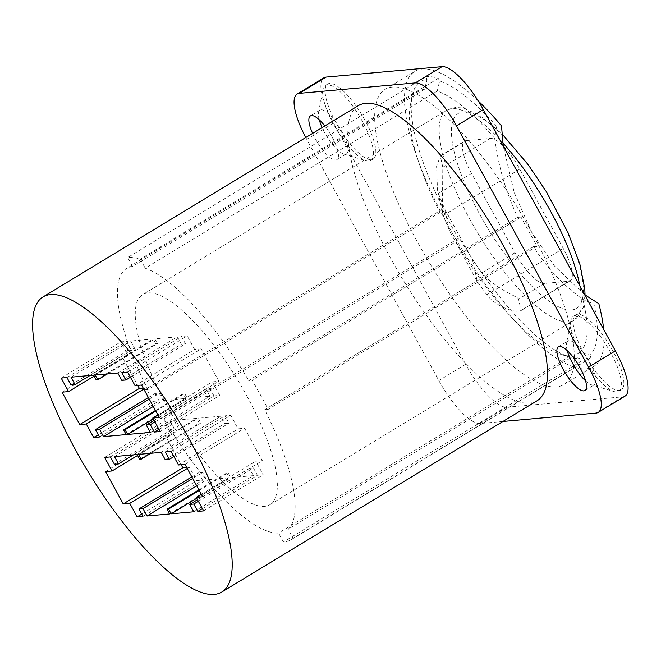 <?xml version="1.0" encoding="UTF-8"?>
<svg xmlns="http://www.w3.org/2000/svg" width="661" height="661" viewBox="0 0 661 661"><rect width="100%" height="100%" fill="white"/><g stroke="black" fill="none" stroke-linecap="round" stroke-linejoin="round"><path stroke-width="0.5" stroke-dasharray="3.31 2.48" d="M537.137 400.723A172.513 51.938 58.8 0 1 390.676 258.352A172.513 51.938 58.8 0 1 358.188 105.735M478.217 100.951A172.513 51.938 -121.2 0 0 414.802 71.388A172.513 51.938 -121.2 0 0 447.29 224.005A172.513 51.938 58.8 0 0 593.76 366.376A172.513 51.938 58.8 0 0 603.667 329.467M584.63 294.69L554.505 266.028L531.469 231.837A172.513 51.938 -121.2 0 0 385.008 89.466A172.513 51.938 -121.2 0 0 417.488 242.083A172.513 51.938 -121.2 0 0 563.957 384.454A172.513 51.938 -121.2 0 0 531.469 231.837L514.217 192.491L503.269 146.081M502.938 421.47L480.084 423.527A51.17 15.41 -121.2 0 1 438.854 380.604L306.754 139.322A51.17 15.41 -121.2 0 1 305.787 137.529M312.612 133.382A25.581 7.701 -121.2 0 0 336.928 159.681A25.581 7.701 -121.2 0 0 337.44 159.26A25.581 7.701 -121.2 0 0 324.84 125.962M501.492 125.863L496.593 126.309L494.659 138.347C499.79 173.595 506.954 193.458 517.604 217.395L521.008 217.081L252.105 380.215A163.738 49.294 58.8 0 1 268.093 409.423L264.697 409.729A153.509 46.22 58.8 0 1 288.13 529.238L293.096 538.302A163.738 49.294 58.8 0 1 291.22 539.649A163.738 49.294 58.8 0 1 283.429 541.937L278.562 533.047A153.509 46.22 58.8 0 1 163.887 418.793L160.483 419.099A163.738 49.294 58.8 0 1 144.495 389.891L147.89 389.585L439.92 212.429L443.448 209.033A160.813 48.418 -121.2 0 1 412.067 96.349A160.813 48.418 -121.2 0 1 427.089 79.279L424.602 89.243L132.58 266.4A153.509 46.22 -121.2 0 0 126.672 268.416A153.509 46.22 -121.2 0 0 147.89 389.585M582.82 299.375A153.509 46.22 58.8 0 1 580.16 352.073L589.662 354.94A160.813 48.418 -121.2 0 0 593.925 304.093L582.82 299.375C562.304 284.486 545.903 266.895 533.601 246.594L536.996 246.289L521.008 217.081M593.925 304.093L598.825 303.647M517.604 217.395L248.701 380.521L252.105 380.215M494.659 138.347A153.509 46.22 -121.2 0 0 437.252 91.053L145.222 268.209A153.509 46.22 -121.2 0 1 248.701 380.521M424.602 89.243A153.509 46.22 -121.2 0 0 418.702 91.259A153.509 46.22 -121.2 0 0 410.299 105.537A153.509 46.22 -121.2 0 0 439.92 212.429M437.252 91.053L439.664 80.956A160.813 48.418 -121.2 0 1 496.593 126.309M455.908 241.637A153.509 46.22 58.8 0 0 561.387 354.602A153.509 46.22 58.8 0 0 570.583 355.891L580.028 358.626A160.813 48.418 -121.2 0 1 570.352 357.271A160.813 48.418 -121.2 0 1 459.436 238.241L455.908 241.637L163.887 418.793M427.089 79.279L425.692 76.734L127.713 257.509A163.738 49.294 58.8 0 1 140.256 259.145L145.222 268.209M132.58 266.4L127.713 257.509M425.692 76.734A163.738 49.294 58.8 0 1 438.243 78.37L439.664 80.956M589.662 354.94L591.083 357.527A163.738 49.294 58.8 0 1 589.207 358.873A163.738 49.294 58.8 0 1 581.416 361.162L580.028 358.626M459.436 238.241L458.47 238.324A163.738 49.294 58.8 0 1 442.482 209.116L443.448 209.033M438.243 78.37L140.256 259.145M246.867 396.005A122.806 36.975 58.8 0 1 269.985 504.649A122.806 36.975 58.8 0 1 165.729 403.301A122.806 36.975 -121.2 0 1 142.602 294.666A122.806 36.975 -121.2 0 1 246.867 396.005M466.212 140.586L490.355 138.413A36.545 11.006 58.8 0 1 519.81 169.076L563.263 248.445A36.545 11.006 58.8 0 1 570.146 280.776A36.545 11.006 58.8 0 1 568.576 281.272L544.424 283.445A36.545 11.006 58.8 0 1 514.969 252.783L471.516 173.422A36.545 11.006 58.8 0 1 464.633 141.082A36.545 11.006 58.8 0 1 466.212 140.586L440.35 156.277L442.804 167.258L442.383 211.826L443.3 215.494L449.497 230.763L477.308 281.561L472.392 259.583L444.58 208.785L438.392 193.516L437.483 189.905L436.582 166.192L440.35 156.277M563.263 248.445L486.752 294.856C498.526 309.331 520.157 313.661 521.017 310.125L518.563 299.136C519.554 297.31 496.783 289.898 481.836 272.886L472.392 259.583M570.146 280.776L520.661 310.802L568.576 281.272M486.752 294.856L477.308 281.561M442.482 209.116L144.495 389.891M458.47 238.324L160.483 419.099M533.601 246.594L264.697 409.729M580.16 352.073L288.13 529.238M570.583 355.891L278.562 533.047M536.996 246.289L268.093 409.423M591.083 357.527L293.096 538.302M581.416 361.162L283.429 541.937M625.025 396.137A51.17 15.41 58.8 0 1 622.819 396.831L506.904 407.259A51.17 15.41 58.8 0 1 465.666 364.327L333.574 123.053A51.17 15.41 58.8 0 1 323.94 77.783M583.994 353.693A43.857 13.203 58.8 0 1 575.739 314.892A43.857 13.203 58.8 0 1 612.97 351.082A43.857 13.203 58.8 0 1 621.233 389.883A43.857 13.203 58.8 0 1 583.994 353.693M374.101 158.318A43.857 13.203 -121.2 0 0 360.79 113.097A43.857 13.203 -121.2 0 0 327.732 84.038A43.857 13.203 -121.2 0 0 326.856 84.757A43.857 13.203 -121.2 0 0 340.167 129.969A43.857 13.203 -121.2 0 0 373.225 159.037A43.857 13.203 -121.2 0 0 374.101 158.318M585.588 380.852A25.581 7.701 -121.2 0 0 591.711 384.892L614.119 391.576A43.857 13.203 -121.2 0 1 581.614 355.139A43.857 13.203 58.8 0 1 570.947 320.411A43.857 13.203 58.8 0 1 573.351 316.338A43.857 13.203 58.8 0 1 610.59 352.528A43.857 13.203 -121.2 0 1 618.845 391.329L621.233 389.883M614.119 391.576A43.857 13.203 -121.2 0 0 618.845 391.329M591.711 384.892A25.581 7.701 -121.2 0 0 594.47 384.743A25.581 7.701 -121.2 0 0 589.653 362.112A25.581 7.701 58.8 0 0 567.931 341.002A25.581 7.701 58.8 0 0 566.527 343.381L570.947 320.411M567.278 350.677A25.581 7.701 58.8 0 1 566.527 343.381M371.722 159.764A43.857 13.203 -121.2 0 0 358.411 114.543A43.857 13.203 -121.2 0 0 325.344 85.484A43.857 13.203 -121.2 0 0 324.468 86.203A43.857 13.203 58.8 0 0 322.948 89.566A43.857 13.203 58.8 0 0 336.804 129.829A43.857 13.203 58.8 0 0 366.111 160.722A43.857 13.203 58.8 0 0 370.846 160.483A43.857 13.203 58.8 0 0 371.722 159.764M319.271 119.823A25.581 7.701 58.8 0 1 318.528 112.527A25.581 7.701 58.8 0 1 319.412 110.561A25.581 7.701 -121.2 0 1 319.924 110.147A25.581 7.701 -121.2 0 1 339.209 127.102A25.581 7.701 -121.2 0 1 346.975 153.476A25.581 7.701 58.8 0 1 346.463 153.897A25.581 7.701 58.8 0 1 343.703 154.038A25.581 7.701 58.8 0 1 322.147 127.598M96.233 379.918L155.831 343.77L153.22 339.002L130.622 341.035L134.654 348.405L130.597 348.768L126.565 341.398L120.765 341.927L128.176 355.444L121.657 356.031L137.719 385.388M93.631 375.159L153.22 339.002M107.446 373.919L157.376 343.629L155.831 343.77M95.176 375.018L154.773 338.87L157.376 343.629M117.774 372.986L177.371 336.837L154.773 338.87M121.806 380.356L181.403 344.199L177.371 336.837M130.432 377.216L185.46 343.836L181.403 344.199M121.831 372.622L181.428 336.466L185.46 343.836M127.631 372.102L187.22 335.945L181.428 336.466M135.034 385.627L194.631 349.471L187.22 335.945M141.553 385.041L201.151 348.884L194.631 349.471M159.276 417.422L218.874 381.265L201.151 348.884M157.896 414.893L212.355 381.851L218.874 381.265M160.16 431.534L219.758 395.377L212.355 381.851M158.929 429.286L213.966 395.898L219.758 395.377M154.897 421.916L209.934 388.536L213.966 395.898M154.038 420.346L205.877 388.899L209.934 388.536M150.311 432.418L209.909 396.261L205.877 388.899M153.269 418.942L187.303 398.294L209.909 396.261M155.798 411.068L184.7 393.535L187.303 398.294M155.475 410.464L183.155 393.675L184.7 393.535M126.16 434.591L185.758 398.434L183.155 393.675M153.278 406.457L163.16 400.467L185.758 398.434M149.246 399.095L159.127 393.105L163.16 400.467M148.386 397.525L155.071 393.469L159.127 393.105M99.505 436.987L159.103 400.83L155.071 393.469M98.274 434.74L153.302 401.351L159.103 400.83M143.784 389.114L145.899 387.825L153.302 401.351M143.214 388.073L145.899 387.825M62.06 392.188L121.657 356.031M94.135 376.092L128.176 355.444M61.176 378.075L120.765 341.927M66.968 377.555L126.565 341.398M71 384.925L130.597 348.768M90.012 375.481L134.654 348.405M71.024 377.191L130.622 341.035M186.666 467.434L189.352 467.195L196.755 480.721L202.555 480.2L198.523 472.838L202.58 472.466L206.612 479.836L229.21 477.804L226.607 473.036L228.152 472.904L230.755 477.663L253.361 475.631L249.329 468.269L253.386 467.897L257.418 475.267L263.21 474.747L255.807 461.221L262.326 460.634L244.603 428.254L238.084 428.84L230.672 415.315L224.88 415.835L228.913 423.197L224.856 423.569L220.824 416.199L198.217 418.231L200.828 422.999L199.283 423.131L196.672 418.372L174.074 420.404L178.106 427.766L174.05 428.138L170.017 420.768L164.217 421.288L171.629 434.814L165.101 435.401L181.172 464.749M198.928 489.834L226.607 473.036M199.25 490.429L228.152 472.904M169.613 513.961L229.21 477.804M196.73 485.827L206.612 479.836M192.698 478.465L202.58 472.466M191.839 476.887L198.523 472.838M142.958 516.357L202.555 480.2M141.727 514.109L196.755 480.721M187.237 468.484L189.352 467.195M105.512 471.557L165.101 435.401M137.587 455.462L171.629 434.814M104.62 457.445L164.217 421.288M110.42 456.925L170.017 420.768M114.452 464.286L174.05 428.138M133.464 454.851L178.106 427.766M114.477 456.561L174.074 420.404M137.075 454.528L196.672 418.372M139.686 459.288L199.283 423.131M150.898 453.281L200.828 422.999M138.628 454.388L198.217 418.231M161.226 452.355L220.824 416.199M165.258 459.717L224.856 423.569M173.884 456.586L228.913 423.197M165.283 451.992L224.88 415.835M171.083 451.471L230.672 415.315M178.487 464.997L238.084 428.84M185.006 464.41L244.603 428.254M202.729 496.791L262.326 460.634M201.349 494.263L255.807 461.221M203.613 510.895L263.21 474.747M202.382 508.648L257.418 475.267M198.35 501.286L253.386 467.897M197.49 499.716L249.329 468.269M193.764 511.788L253.361 475.631M196.722 498.311L230.755 477.663M585.043 294.988L583.225 307.803L573.938 320.263A122.806 36.975 -121.2 0 1 568.642 321.94A122.806 36.975 58.8 0 1 533.014 303.151A122.806 36.975 -121.2 0 1 456.693 192.872A122.806 36.975 -121.2 0 1 446.547 110.271L142.602 294.666M269.985 504.649L573.938 320.263A122.806 36.975 -121.2 0 0 579.846 285.957M502.864 142.892A122.806 36.975 -121.2 0 0 451.843 108.602A122.806 36.975 -121.2 0 0 446.547 110.271L455.222 107.479L462.733 107.941L479.275 115.072L501.963 133.803M571.616 309.976A114.031 34.331 58.8 0 1 479.721 214.321A114.031 34.331 58.8 0 1 463.163 111.883A114.031 34.331 -121.2 0 1 555.058 207.546A114.031 34.331 -121.2 0 1 571.616 309.976M490.355 138.413L442.804 167.258M449.497 230.763L444.58 208.785M471.516 173.422L438.392 193.516M514.969 252.783L481.836 272.886M544.424 283.445L518.563 299.136M519.81 169.076L443.3 215.494M333.574 123.053L306.754 139.322M465.666 364.327L438.854 380.604M506.904 407.259L480.084 423.527M622.819 396.831L595.999 413.1M385.008 89.466L414.802 71.388M563.957 384.454L593.76 366.376M418.702 91.259L126.672 268.416M410.299 105.537L412.067 96.349M561.387 354.602L570.352 357.271M442.383 211.826L437.483 189.905M440.003 156.029L464.633 141.082M291.22 539.649L589.207 358.873M573.351 316.338L575.739 314.892M558.396 346.785L567.931 341.002M584.935 390.527L594.47 384.743M327.732 84.038L325.344 85.484M373.225 159.037L370.846 160.483M343.703 154.038L366.111 160.722M318.528 112.527L322.948 89.566M319.924 110.147L310.389 115.931M346.463 153.897L336.928 159.681"/><path stroke-width="0.99" d="M221.873 591.983A172.513 51.938 58.8 0 0 189.385 439.367A172.513 51.938 -121.2 0 0 42.915 296.996A172.513 51.938 -121.2 0 0 75.404 449.612A172.513 51.938 58.8 0 0 221.873 591.983L537.137 400.723A172.513 51.938 58.8 0 0 504.649 248.106A172.513 51.938 58.8 0 0 358.188 105.735L42.915 296.996M96.233 379.918L93.631 375.159L71.024 377.191L75.057 384.553L71 384.925L66.968 377.555L61.176 378.075L68.579 391.601L62.06 392.188L79.783 424.569L86.302 423.982L93.705 437.508L99.505 436.987L95.473 429.625L99.53 429.253L103.562 436.624L126.16 434.591L123.557 429.824L125.103 429.691L127.705 434.451L150.311 432.418L146.279 425.056L150.336 424.684L154.368 432.054L160.16 431.534L152.757 418.008L159.276 417.422L141.553 385.041L135.034 385.627L127.631 372.102L121.831 372.622L125.863 379.992L121.806 380.356L117.774 372.986L95.176 375.018L97.778 379.786L96.233 379.918M167.01 509.193L168.555 509.053L171.158 513.82L193.764 511.788L189.732 504.417L193.789 504.054L197.821 511.424L203.613 510.895L196.21 497.378L202.729 496.791L185.006 464.41L178.487 464.997L171.083 451.471L165.283 451.992L169.315 459.354L165.258 459.717L161.226 452.355L138.628 454.388L141.231 459.147L139.686 459.288L137.075 454.528L114.477 456.561L118.509 463.923L114.452 464.286L110.42 456.925L104.62 457.445L112.031 470.971L105.512 471.557L123.235 503.938L129.754 503.352L137.157 516.877L142.958 516.357L138.926 508.987L142.983 508.623L147.015 515.993L169.613 513.961L167.01 509.193L198.928 489.834M503.269 146.081L501.492 125.863A172.513 51.938 -121.2 0 0 478.217 100.951M297.12 94.06L323.94 77.783A51.17 15.41 58.8 0 1 326.146 77.089L442.052 66.662A51.17 15.41 58.8 0 1 483.29 109.594L456.47 125.863A51.17 15.41 -121.2 0 0 415.24 82.939L299.326 93.358A51.17 15.41 -121.2 0 0 297.12 94.06A51.17 15.41 -121.2 0 0 305.787 137.529M456.47 125.863L588.571 367.136A51.17 15.41 -121.2 0 1 598.205 412.406A51.17 15.41 -121.2 0 1 595.999 413.1L502.938 421.47M563.213 369.416A25.581 7.701 58.8 0 1 558.396 346.785A25.581 7.701 58.8 0 1 580.118 367.896A25.581 7.701 58.8 0 1 584.935 390.527A25.581 7.701 58.8 0 1 563.213 369.416M324.84 125.962A25.581 7.701 -121.2 0 0 310.389 115.931A25.581 7.701 -121.2 0 0 309.877 116.353A25.581 7.701 -121.2 0 0 312.612 133.382M584.63 294.69L598.825 303.647A172.513 51.938 58.8 0 1 603.667 329.467M483.29 109.594L615.391 350.867A51.17 15.41 58.8 0 1 625.025 396.137L598.205 412.406M567.278 350.677A25.581 7.701 58.8 0 0 572.748 363.633A25.581 7.701 -121.2 0 0 585.588 380.852M322.147 127.598A25.581 7.701 58.8 0 1 319.271 119.823M97.778 379.786L107.446 373.919M125.863 379.992L130.432 377.216M152.757 418.008L157.896 414.893M154.368 432.054L158.929 429.286M150.336 424.684L154.897 421.916M146.279 425.056L154.038 420.346M127.705 434.451L153.269 418.942M125.103 429.691L155.798 411.068M123.557 429.824L155.475 410.464M103.562 436.624L153.278 406.457M99.53 429.253L149.246 399.095M95.473 429.625L148.386 397.525M93.705 437.508L98.274 434.74M86.302 423.982L143.784 389.114M79.783 424.569L139.38 388.412L143.214 388.073M137.719 385.388L139.38 388.412M68.579 391.601L94.135 376.092M75.057 384.553L90.012 375.481M181.172 464.749L182.833 467.781L186.666 467.434M168.555 509.053L199.25 490.429M147.015 515.993L196.73 485.827M142.983 508.623L192.698 478.465M138.926 508.987L191.839 476.887M137.157 516.877L141.727 514.109M129.754 503.352L187.237 468.484M123.235 503.938L182.833 467.781M112.031 470.971L137.587 455.462M118.509 463.923L133.464 454.851M141.231 459.147L150.898 453.281M169.315 459.354L173.884 456.586M196.21 497.378L201.349 494.263M197.821 511.424L202.382 508.648M193.789 504.054L198.35 501.286M189.732 504.417L197.49 499.716M171.158 513.82L196.722 498.311M579.846 285.957A122.806 36.975 -121.2 0 0 502.864 142.892M442.052 66.662L415.24 82.939M326.146 77.089L299.326 93.358M615.391 350.867L588.571 367.136M501.963 133.803L528.321 164.862L546.473 191.897L568.22 233.044L579.912 264.334L584.795 288.898L585.043 294.988"/></g></svg>
